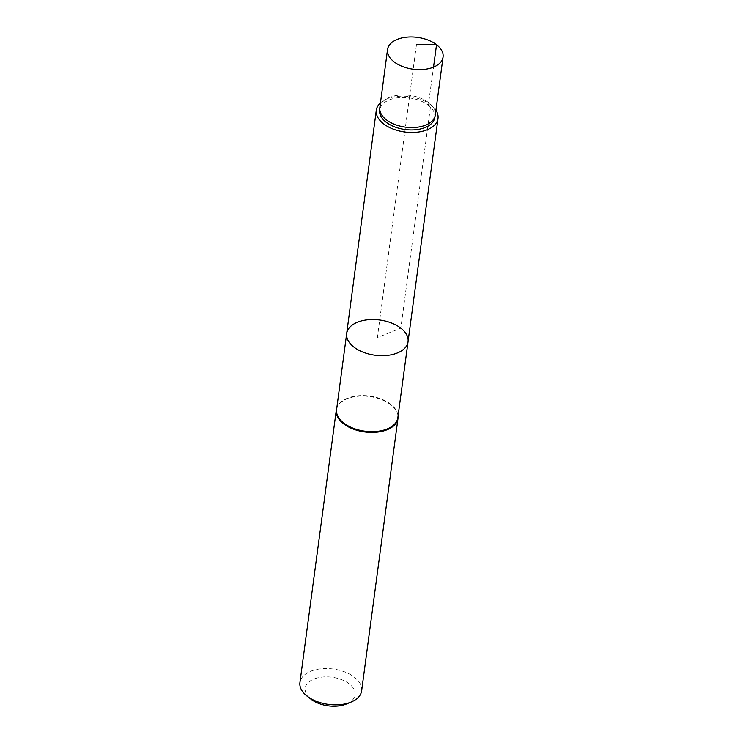 <?xml version="1.0" encoding="UTF-8"?>
<svg xmlns="http://www.w3.org/2000/svg" width="743" height="743" viewBox="0 0 743 743"><rect width="100%" height="100%" fill="white"/><g stroke="black" fill="none" stroke-linecap="round" stroke-linejoin="round"><path stroke-width="0.56" stroke-dasharray="3.71 2.79" d="M336.598 409.542A30.89 17.721 -172.4 0 1 337.74 406.012A30.89 17.721 -172.4 0 1 360.819 395.62A30.89 17.721 -172.4 0 1 390.632 404.173A30.89 17.721 -172.4 0 1 397.672 414.009A30.89 17.721 -172.4 0 1 397.839 417.715M398.044 416.201A31.122 17.851 7.6 0 0 397.811 414.65A31.122 17.851 7.6 0 0 390.725 404.74A31.122 17.851 7.6 0 0 360.689 396.121A31.122 17.851 7.6 0 0 337.433 406.588A31.122 17.851 7.6 0 0 336.802 408.028M346.609 703.937A25.169 14.433 7.6 0 0 349.21 683.839A25.169 14.433 7.6 0 0 313.992 679.009A25.169 14.433 7.6 0 0 310.992 699.182M361.637 690.823A31.122 17.851 7.6 0 0 354.374 677.189A31.122 17.851 7.6 0 0 321.236 668.774A31.122 17.851 7.6 0 0 299.931 682.585M408.046 341.715A30.955 17.758 7.6 0 0 400.821 328.146A30.955 17.758 7.6 0 0 367.859 319.787A30.955 17.758 7.6 0 0 346.684 333.533M435.918 110.261A31.122 17.851 7.6 0 0 430.745 104.8A31.122 17.851 7.6 0 0 380.472 102.859M434.701 117.979A27.807 15.947 7.6 0 0 428.312 105.218A27.807 15.947 7.6 0 0 398.229 97.751A27.807 15.947 7.6 0 0 379.617 110.633M379.84 107.568A27.965 16.04 -172.4 0 1 398.982 95.15A27.965 16.04 -172.4 0 1 428.757 102.71A27.965 16.04 -172.4 0 1 435.287 114.97M416.433 44.803L377.36 337.619L400.821 328.146L430.745 104.8L428.312 105.218L433.531 67.13M337.74 406.012L337.433 406.588M397.672 414.009L397.811 414.65"/><path stroke-width="1.11" d="M408.046 341.715L397.839 417.715A30.89 17.721 -172.4 0 1 364.878 431.191A30.89 17.721 -172.4 0 1 336.598 409.542L346.684 333.533A30.955 17.758 7.6 0 0 375.011 355.219A30.955 17.758 7.6 0 0 408.046 341.715A30.955 17.758 7.6 0 0 400.821 328.146A30.955 17.758 7.6 0 0 367.859 319.787A30.955 17.758 7.6 0 0 346.684 333.533A30.955 17.758 7.6 0 0 375.011 355.219A30.955 17.758 7.6 0 0 408.046 341.715L438.008 118.443A31.122 17.851 7.6 0 0 435.918 110.261M336.802 408.028A31.122 17.851 7.6 0 0 336.291 410.145A31.122 17.851 7.6 0 0 364.776 431.952A31.122 17.851 7.6 0 0 397.988 418.374A31.122 17.851 7.6 0 0 398.044 416.201M336.291 410.145L299.931 682.585A31.122 17.851 7.6 0 0 307.11 696.154L310.992 699.182A25.169 14.433 7.6 0 0 346.609 703.937L351.16 702.033A31.122 17.851 7.6 0 0 361.637 690.823L397.988 418.374M307.11 696.154A31.122 17.851 7.6 0 0 351.16 702.033M380.472 102.859A31.122 17.851 7.6 0 0 376.302 110.215A31.122 17.851 7.6 0 0 383.564 123.84A31.122 17.851 7.6 0 0 416.702 132.254A31.122 17.851 7.6 0 0 438.008 118.443M379.784 108.153L379.617 110.633A27.807 15.947 7.6 0 0 386.165 122.233A27.807 15.947 7.6 0 0 415.281 129.793A27.807 15.947 7.6 0 0 434.701 117.979L435.194 115.546A27.965 16.04 -172.4 0 1 405.446 127.164A27.965 16.04 -172.4 0 1 379.784 108.153A27.965 16.04 -172.4 0 1 379.84 107.568L387.53 49.586A28.011 16.067 7.6 0 0 394.069 61.855A28.011 16.067 7.6 0 0 423.891 69.424A28.011 16.067 7.6 0 0 443.069 56.997A28.011 16.067 7.6 0 0 436.531 44.719A28.011 16.067 7.6 0 0 406.7 37.15A28.011 16.067 7.6 0 0 387.53 49.586M443.069 56.997L435.287 114.97A27.965 16.04 -172.4 0 1 435.194 115.546M433.531 67.13L436.531 44.719L416.433 44.803M346.684 333.533L376.302 110.215"/></g></svg>
